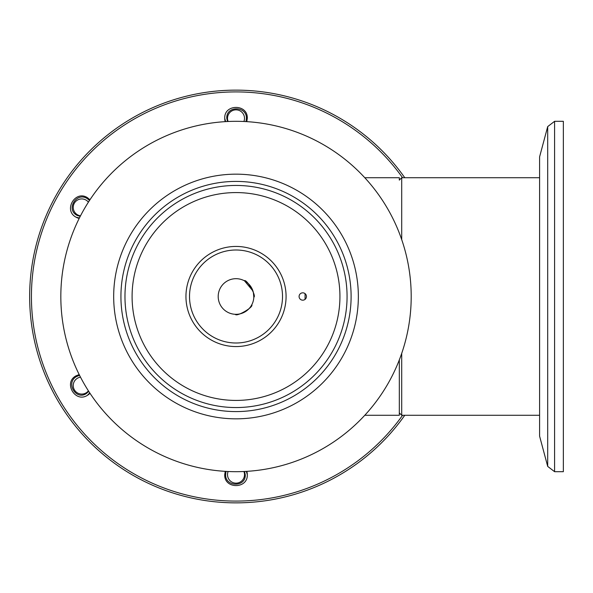 <?xml version="1.0" encoding="UTF-8"?>
<svg xmlns="http://www.w3.org/2000/svg" width="593" height="593" viewBox="0 0 593 593"><rect width="100%" height="100%" fill="white"/><g stroke="black" fill="none" stroke-linecap="round" stroke-linejoin="round"><path stroke-width="0.89" d="M364.799 177.73L399.326 177.73L399.326 180.102L401.706 177.73L401.706 239.587M399.326 180.102L399.326 177.73M364.799 415.27L399.326 415.27L399.326 359.907L399.326 412.898L401.706 415.27L401.706 353.413M402.595 415.27A204.585 204.585 0 0 1 31.429 296.5A204.585 204.585 0 0 1 402.595 177.73M404.774 177.73A206.364 206.364 0 0 0 29.65 296.5A206.364 206.364 0 0 0 404.774 415.27M236.014 400.423A103.923 103.923 0 0 0 339.937 296.5A103.923 103.923 0 0 0 236.014 192.577A103.923 103.923 0 0 0 132.091 296.5A103.923 103.923 0 0 0 236.014 400.423M236.014 185.446A111.054 111.054 0 0 1 347.068 296.5A111.054 111.054 0 0 1 236.014 407.554A111.054 111.054 0 0 1 124.967 296.5A111.054 111.054 0 0 1 236.014 185.446M236.014 418.836A122.336 122.336 0 0 1 113.678 296.5A122.336 122.336 0 0 1 236.014 174.164A122.336 122.336 0 0 1 358.35 296.5A122.336 122.336 0 0 1 236.014 418.836M411.201 296.5A175.187 175.187 0 0 0 236.014 121.313A175.187 175.187 0 0 0 60.827 296.5A175.187 175.187 0 0 0 236.014 471.687A175.187 175.187 0 0 0 411.201 296.5M236.014 181.414A115.086 115.086 0 0 0 120.928 296.5A115.086 115.086 0 0 0 236.014 411.586A115.086 115.086 0 0 0 351.108 296.5A115.086 115.086 0 0 0 236.014 181.414M554.588 471.687L563.35 471.687L563.35 121.313L554.588 121.313L554.588 471.687L547.702 466.409L539.593 436.144L539.593 156.856L547.702 126.591L547.702 466.409M304.609 299.687A3.684 3.684 0 0 1 299.576 298.338A3.684 3.684 0 0 1 300.925 293.313A3.684 3.684 0 0 1 305.951 294.662A3.684 3.684 0 0 1 304.609 299.687M212.768 256.228A46.499 46.499 0 0 1 276.286 273.247A46.499 46.499 0 0 1 259.267 336.772A46.499 46.499 0 0 1 195.749 319.753A46.499 46.499 0 0 1 212.768 256.228A46.499 46.499 0 0 0 195.749 319.753A46.499 46.499 0 0 0 259.267 336.772M251.78 304.802C253.841 307.115 236.288 317.233 235.325 314.305C236.303 317.233 253.819 307.122 251.78 304.802M244.509 280.837L252.952 290.978M253.396 292.601L253.819 297.197C256.747 296.211 246.636 278.695 244.316 280.734M305.017 299.413A69.062 69.062 0 0 0 305.017 293.587M252.818 302.415A17.812 17.812 0 0 0 241.929 279.696A17.812 17.812 0 0 0 219.21 290.585A17.812 17.812 0 0 0 230.099 313.304A17.812 17.812 0 0 0 252.818 302.415M243.908 121.491A8.502 8.502 0 0 0 236.014 109.846A8.502 8.502 0 0 0 228.12 121.491M227.504 121.521L226.793 118.341C225.97 105.554 246.836 105.799 246.414 118.341L246.021 121.595M225.229 121.647A11.282 11.282 0 0 1 224.732 118.341C224.028 103.79 248 103.79 247.296 118.341L246.807 121.647M225.681 121.617L224.732 118.341C224.028 103.79 248 103.79 247.296 118.341M228.12 471.509A8.502 8.502 0 0 0 236.014 483.154A8.502 8.502 0 0 0 243.908 471.509M244.531 471.479L245.243 474.659C246.065 487.446 225.199 487.201 225.614 474.659L226.007 471.405M246.807 471.353A11.282 11.282 0 0 1 247.296 474.659C248 489.21 224.028 489.21 224.732 474.659L225.229 471.353M246.347 471.383L247.296 474.659C248 489.21 224.028 489.21 224.732 474.659M80.507 377.17A8.502 8.502 0 0 0 74.37 389.831A8.502 8.502 0 0 0 88.401 390.846M88.735 391.365L86.341 393.567C75.674 400.675 65.452 382.485 76.527 376.57L79.544 375.287M89.98 393.27A11.282 11.282 0 0 1 87.371 395.353C75.111 403.24 63.125 382.478 76.082 375.806L79.195 374.583M89.728 392.892L87.371 395.353C75.111 403.24 63.125 382.478 76.082 375.806M88.401 202.154A8.502 8.502 0 0 0 74.37 203.169A8.502 8.502 0 0 0 80.507 215.83M80.218 216.386L77.112 215.407C65.623 209.729 76.267 191.776 86.926 198.41L89.55 200.382M79.195 218.417A11.282 11.282 0 0 1 76.082 217.194C63.125 210.522 75.111 189.76 87.371 197.647L89.98 199.73M79.395 218.009L76.082 217.194C63.125 210.522 75.111 189.76 87.371 197.647M261.046 339.856A50.064 50.064 0 0 0 279.37 271.468A50.064 50.064 0 0 0 210.982 253.144A50.064 50.064 0 0 0 192.658 321.532A50.064 50.064 0 0 0 261.046 339.856M539.593 177.73L401.706 177.73M539.593 415.27L401.706 415.27M554.588 121.313L547.702 126.591"/></g></svg>
